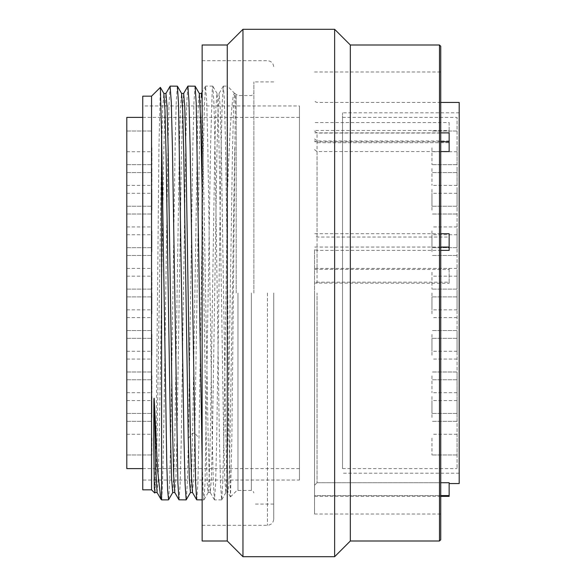 <?xml version="1.0" encoding="UTF-8"?>
<svg xmlns="http://www.w3.org/2000/svg" width="586" height="586" viewBox="0 0 586 586"><rect width="100%" height="100%" fill="white"/><g stroke="black" fill="none" stroke-linecap="round" stroke-linejoin="round"><path stroke-width="0.44" stroke-dasharray="2.93 2.2" d="M459.197 102.447L459.197 483.553M342.539 293L342.539 112.805L342.539 293M342.539 117.39L342.539 468.61L342.539 117.39L457.058 117.39L457.058 468.61L457.058 117.39M342.539 468.61L457.058 468.61M457.058 438.16L457.058 454.985L457.058 438.16M457.058 334.438L457.058 351.263L457.058 334.438M457.058 293L457.058 309.826L457.058 293M457.058 251.562L457.058 234.737L457.058 251.562M457.058 396.597L457.058 413.423L457.058 396.597M457.058 355.16L457.058 338.334L457.058 355.16M457.058 313.722L457.058 296.89L457.058 313.722M457.058 272.278L457.058 289.11L457.058 272.278M457.058 230.84L457.058 247.666L457.058 230.84M457.058 189.403L457.058 206.228L457.058 189.403M457.058 417.444L457.058 400.612L457.058 417.444M457.058 375.875L457.058 392.701L457.058 375.875M457.058 210.125L457.058 193.299L457.058 210.125M457.058 168.556L457.058 185.388L457.058 168.556M457.058 147.84L457.058 164.666L457.058 147.84M431.948 438.16L431.948 454.985L431.948 438.16M431.948 334.438L431.948 351.263L431.948 334.438M431.948 293L431.948 309.826L431.948 293M431.948 251.562L431.948 234.737L431.948 251.562M431.948 396.597L431.948 413.423L431.948 396.597M431.948 355.16L431.948 338.334L431.948 355.16M431.948 313.722L431.948 296.89L431.948 313.722M431.948 272.278L431.948 289.11L431.948 272.278M431.948 230.84L431.948 247.666L431.948 230.84M431.948 189.403L431.948 206.228L431.948 189.403M431.948 417.444L431.948 400.612L431.948 417.444M431.948 375.875L431.948 392.701L431.948 375.875M431.948 210.125L431.948 193.299L431.948 210.125M431.948 168.556L431.948 185.388L431.948 168.556M431.948 147.84L431.948 164.666L431.948 147.84M449.147 496.364L449.147 482.725L449.147 483.553L449.147 482.725L317.048 482.725L314.536 485.245L314.536 495.588L314.536 485.245L317.048 482.725L317.048 293L317.048 482.725L440.738 482.725M449.147 495.588L314.536 495.588L314.536 496.364L314.536 495.588L440.738 495.588M314.536 293L314.536 514.003L314.536 293M314.536 249.731L314.536 485.245L314.536 249.731L317.048 250.383L440.738 250.383M440.738 539.75L440.738 46.25M439.478 541.003L439.478 44.997M350.325 44.997L350.325 541.003M334.628 556.7L334.628 29.3M242.963 29.3L242.963 556.7M227.265 541.003L227.265 44.997M202.148 44.997L202.148 541.003M273.728 293L273.728 519.028L273.728 293M253.885 293L253.885 81.915L253.885 293M196.757 499.88L197.878 483.853L198.998 438.247L203.371 148.463L204.463 103.312L205.554 86.179L206.726 101.869L207.832 146.712L212.227 437.522L213.319 482.674L214.476 499.88L215.589 484.131L216.695 439.288L221.09 148.485L222.182 103.334L223.339 86.12L224.379 100.14L225.427 140.31L227.515 274.49L229.06 436.299L230.488 496.906L231.888 436.292L235.382 99.51L235.198 93.972L227.515 86.12L227.515 191.131L223.881 437.581L222.79 482.725L221.633 499.88L220.526 484.131L219.42 439.288L215.025 148.448L213.934 103.297L212.843 86.179L212.22 90.098L210.557 146.712L205.071 482.652L203.913 499.88L203.034 489.823L202.148 460.618M192.508 492.562L193.658 478.066L194.816 433.149L199.723 129.03L200.544 103.297L201.408 93.386M202.148 99.715L208.206 440.298L209.217 478.169L210.228 492.555L211.334 479.231L212.44 437.566L216.871 155.444L217.977 110.571L219.083 93.445L220.19 106.725L221.296 148.361L225.727 430.563L226.833 475.451L227.939 492.555L228.796 484.93L229.653 459.842L234.774 146.17M160.967 499.25L161.59 498.964C162.981 491.529 164.366 396.495 165.75 293L167.918 149.43L168.995 104.125L170.079 86.259M179.045 499.88L180.151 484.131L181.257 439.288L185.652 148.478L186.744 103.319L187.835 86.179M157.07 492.555L158.176 479.267L159.282 437.647L163.714 155.517L164.82 110.608L165.926 93.445M174.789 492.555L175.895 479.297L177.001 437.683L181.433 155.495L182.539 110.593L183.645 93.445M177.338 86.12L176.232 101.869L175.126 146.712L170.746 436.57L169.662 481.875L168.585 499.741M161.59 499.88L161.59 498.964M151.547 489.83L151.547 96.17M160.337 87.373L158.938 148.492L156.154 433.171L154.77 492.973M155.012 492.555L156.118 475.466L157.231 430.615L161.655 148.47L162.762 106.791L163.868 93.438M172.731 492.562L173.837 475.524L174.943 430.695L179.375 148.463L180.481 106.777L181.587 93.438M190.443 492.562L191.534 476.169L192.611 433.149L197.636 124.884L198.471 100.77L199.306 93.438M235.308 93.921L234.774 93.504C232.342 90.779 229.924 123.324 227.515 191.131M202.148 190.582L206.668 467.364L207.415 486.82L208.169 492.555L210.235 492.555M208.169 492.548L209.275 475.378L210.389 430.468L214.813 148.383L215.919 106.747L217.025 93.438L218.139 110.549L219.245 155.415L223.669 437.544L224.775 479.216L225.881 492.562L227.947 492.562M225.888 492.555L226.994 475.444L228.1 430.549L232.532 148.339L233.638 106.711L234.744 93.445M227.515 274.49L227.515 86.12L223.339 86.12M195.057 86.12L193.951 101.869L192.838 146.712L188.428 438.247L187.352 482.71L186.275 499.799M142.757 96.17L142.757 489.83M142.757 480.037L142.757 105.963L142.757 480.037L299.468 480.037L299.468 105.963L142.757 105.963M299.468 480.037L299.468 105.963M299.468 468.61L299.468 117.39L299.468 468.61L142.757 468.61M299.468 117.39L142.757 117.39M126.803 468.61L126.803 117.39M126.803 438.16L126.803 454.985L126.803 438.16M126.803 334.438L126.803 351.263L126.803 334.438M126.803 293L126.803 309.826L126.803 293M126.803 251.562L126.803 234.737L126.803 251.562M126.803 396.597L126.803 413.423L126.803 396.597M126.803 355.16L126.803 338.334L126.803 355.16M126.803 313.722L126.803 296.89L126.803 313.722M126.803 272.278L126.803 289.11L126.803 272.278M126.803 230.84L126.803 247.666L126.803 230.84M126.803 189.403L126.803 206.228L126.803 189.403M126.803 417.444L126.803 400.612L126.803 417.444M126.803 375.875L126.803 392.701L126.803 375.875M126.803 210.125L126.803 193.299L126.803 210.125M126.803 168.556L126.803 185.388L126.803 168.556M126.803 147.84L126.803 164.666L126.803 147.84M151.921 438.16L151.921 454.985L151.921 438.16M151.921 334.438L151.921 351.263L151.921 334.438M151.921 293L151.921 309.826L151.921 293M151.921 251.562L151.921 234.737L151.921 251.562M151.921 396.597L151.921 413.423L151.921 396.597M151.921 355.16L151.921 338.334L151.921 355.16M151.921 313.722L151.921 296.89L151.921 313.722M151.921 272.278L151.921 289.11L151.921 272.278M151.921 230.84L151.921 247.666L151.921 230.84M151.921 189.403L151.921 206.228L151.921 189.403M151.921 417.444L151.921 400.612L151.921 417.444M151.921 375.875L151.921 392.701L151.921 375.875M151.921 210.125L151.921 193.299L151.921 210.125M151.921 168.556L151.921 185.388L151.921 168.556M151.921 147.84L151.921 164.666L151.921 147.84M440.738 247.065L314.536 247.065M440.738 233.726L314.536 233.726M449.147 233.726L449.147 237.044L317.048 237.044L314.536 236.392M314.536 149.635L317.048 151.562L440.738 151.562M440.738 141.746L314.536 141.746M440.738 132.868L314.536 132.868M449.147 132.868L449.147 142.684L317.048 142.684L314.536 140.757M314.536 130.993L317.048 133.051L449.147 133.051L449.147 122.547L314.536 122.547M449.147 122.547L449.147 130.473L314.536 130.473M449.147 130.473L449.147 140.97L317.048 140.97L314.536 138.911M314.536 269.304L449.147 269.523L449.147 268.403L314.536 268.403M449.147 268.403L449.147 282.166L314.536 282.166M449.147 282.166L449.147 283.28L314.536 283.067M449.147 269.523L449.147 283.28M449.147 133.051L449.147 140.97M449.147 151.562L449.147 142.684M449.147 250.383L449.147 237.044M267.443 293L267.443 525.305L267.443 293M251.372 293L251.372 490.46L251.372 293M237.975 293L237.975 490.46L237.975 293M236.195 293L236.195 94.8L236.195 293M188.428 438.247L192.611 433.149L194.816 433.149L198.998 438.247M317.048 237.044L317.048 151.562M317.048 142.684L317.048 133.051M317.048 140.97L317.048 269.523M317.048 283.28L317.048 250.383M459.197 112.805L342.539 112.805M459.197 473.195L342.539 473.195M457.058 454.985L431.948 454.985L457.058 454.985M457.058 421.334L431.948 421.334L457.058 421.334M457.058 351.263L431.948 351.263M457.058 317.612L431.948 317.612M457.058 309.826L431.948 309.826M457.058 276.174L431.948 276.174M457.058 268.388L431.948 268.388M457.058 234.737L431.948 234.737M457.058 413.423L431.948 413.423L457.058 413.423M457.058 379.772L431.948 379.772L457.058 379.772M457.058 371.985L431.948 371.985L457.058 371.985M457.058 338.334L431.948 338.334L457.058 338.334M457.058 330.548L431.948 330.548L457.058 330.548M457.058 296.89L431.948 296.89L457.058 296.89M457.058 289.11L431.948 289.11L457.058 289.11M457.058 255.452L431.948 255.452L457.058 255.452M457.058 247.666L431.948 247.666L457.058 247.666M457.058 214.015L431.948 214.015L457.058 214.015M457.058 206.228L431.948 206.228L457.058 206.228M457.058 172.577L431.948 172.577L457.058 172.577M457.058 434.27L431.948 434.27M457.058 400.612L431.948 400.612M457.058 392.701L431.948 392.701M457.058 359.05L431.948 359.05M457.058 226.95L431.948 226.95M457.058 193.299L431.948 193.299M457.058 185.388L431.948 185.388M457.058 151.73L431.948 151.73M457.058 164.666L431.948 164.666L457.058 164.666M457.058 131.015L431.948 131.015L457.058 131.015M314.536 514.003L440.738 514.003M314.536 71.997L440.738 71.997M202.148 525.305L267.443 525.305C271.259 524.939 273.354 522.844 273.728 519.028M202.148 60.695L267.443 60.695C271.259 61.061 273.354 63.156 273.728 66.972M273.728 81.915L253.885 81.915M273.728 504.085L253.885 504.085M234.7 93.386L237.975 95.54L251.372 95.54L253.137 94.815L253.885 93.028M230.488 496.906L236.195 491.2L237.975 490.46L251.372 490.46L253.137 491.185L253.885 492.973M205.554 86.201L202.148 92.105M214.41 499.799L210.235 492.548M223.273 86.193L219.091 93.452L217.018 93.452L212.835 86.201M230.452 496.884L227.947 492.548M212.777 86.12L205.62 86.12M203.913 499.88L202.148 499.88M221.633 499.88L214.476 499.88M208.162 492.57L203.979 499.829M225.874 492.577L221.691 499.836M126.803 454.985L151.921 454.985L126.803 454.985M126.803 421.334L151.921 421.334L126.803 421.334M126.803 351.263L151.921 351.263M126.803 317.612L151.921 317.612M126.803 309.826L151.921 309.826M126.803 276.174L151.921 276.174M126.803 268.388L151.921 268.388M126.803 234.737L151.921 234.737M126.803 413.423L151.921 413.423L126.803 413.423M126.803 379.772L151.921 379.772L126.803 379.772M126.803 371.985L151.921 371.985L126.803 371.985M126.803 338.334L151.921 338.334L126.803 338.334M126.803 330.548L151.921 330.548L126.803 330.548M126.803 296.89L151.921 296.89L126.803 296.89M126.803 289.11L151.921 289.11L126.803 289.11M126.803 255.452L151.921 255.452L126.803 255.452M126.803 247.666L151.921 247.666L126.803 247.666M126.803 214.015L151.921 214.015L126.803 214.015M126.803 206.228L151.921 206.228L126.803 206.228M126.803 172.577L151.921 172.577L126.803 172.577M126.803 434.27L151.921 434.27M126.803 400.612L151.921 400.612M126.803 392.701L151.921 392.701M126.803 359.05L151.921 359.05M126.803 226.95L151.921 226.95M126.803 193.299L151.921 193.299M126.803 185.388L151.921 185.388M126.803 151.73L151.921 151.73M126.803 164.666L151.921 164.666L126.803 164.666M126.803 131.015L151.921 131.015L126.803 131.015M440.738 102.447L317.048 102.447L315.283 101.722L314.536 99.935M440.738 496.364L314.536 496.364"/><path stroke-width="0.88" d="M440.738 102.447L459.197 102.447L459.197 483.553L449.147 483.553M440.738 496.364L449.147 496.364L449.147 482.725L440.738 482.725M440.738 293L440.738 539.75L439.478 541.003L439.478 44.997L440.738 46.25L440.738 293M439.478 541.003L350.325 541.003L350.325 44.997L439.478 44.997M350.325 44.997L334.628 29.3L334.628 556.7L350.325 541.003M227.265 541.003L202.148 541.003L202.148 44.997L227.265 44.997L227.265 541.003L242.963 556.7L242.963 29.3L334.628 29.3M195.116 86.186L199.299 93.438L201.372 93.445L202.148 99.715M202.148 460.618L196.215 103.253L195.123 86.179L187.901 86.12L189.007 101.869L190.113 146.712L195.607 482.732L196.698 499.821L202.148 499.88M170.079 86.259L171.288 101.869L172.401 146.712L177.88 482.652L178.972 499.814L186.194 499.88L185.088 484.131L183.982 439.288L178.496 103.334L177.404 86.179L170.182 86.12M183.66 93.43L187.901 86.12M154.33 487.911L155.012 492.555L154.33 487.911L153.715 439.632L153.906 400.194C154.045 397.132 154.184 397.52 154.33 401.366L155.7 467.101L157.07 492.555M165.926 93.445L167.039 106.703L168.145 148.302L172.57 430.454L173.676 475.378L174.789 492.555M190.45 492.555L189.344 479.275L188.238 437.632L183.806 155.415L182.7 110.542L181.594 93.445L183.652 93.43L184.758 106.74L185.865 148.397L190.296 430.622L191.402 475.48L192.508 492.555L190.443 492.57L186.194 499.88M154.33 401.366L157.575 470.097L160.806 499.03L161.59 499.88L161.59 134.575L166.754 462.479L167.618 490.306L168.585 499.741M161.59 134.575L160.381 87.387L151.547 96.17L151.547 489.83L154.719 493.009M160.381 87.387L163.868 93.43L164.981 110.498L166.087 155.334L170.519 437.53L171.625 479.216L172.731 492.562L168.541 499.807M199.306 93.438L200.727 120.599L202.148 190.582M151.547 489.83L142.757 489.83L142.757 96.17L151.547 96.17M142.757 117.39L126.803 117.39L126.803 468.61L142.757 468.61M440.738 250.383L449.147 250.383L449.147 247.065L440.738 247.065M449.147 247.065L449.147 233.726L440.738 233.726M440.738 151.562L449.147 151.562L449.147 141.746L440.738 141.746M449.147 141.746L449.147 132.868L440.738 132.868M449.147 495.588L440.738 495.588M242.963 556.7L334.628 556.7M227.265 44.997L242.963 29.3M202.148 92.105L201.408 93.386M170.116 86.193L165.933 93.445M178.979 499.821L174.796 492.562L172.724 492.548M196.706 499.836L192.516 492.57M155.012 492.533L157.077 492.548L160.813 499.03M168.482 499.88L161.59 499.88M165.933 93.452L163.868 93.46M181.587 93.445L177.404 86.193"/></g></svg>

